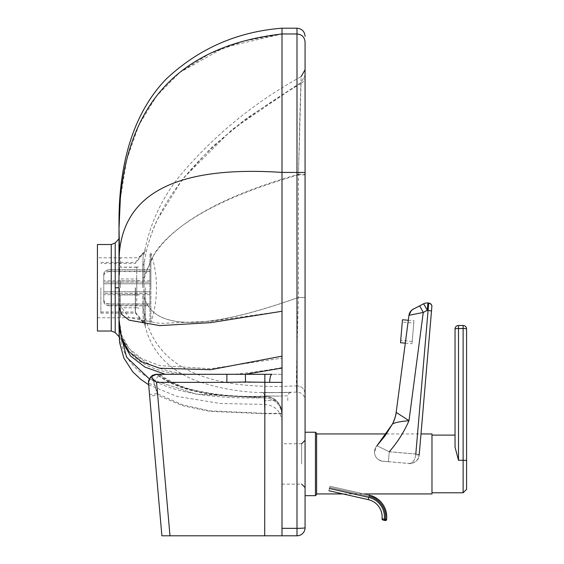 <?xml version="1.0" encoding="UTF-8"?>
<svg xmlns="http://www.w3.org/2000/svg" width="564" height="564" viewBox="0 0 564 564"><rect width="100%" height="100%" fill="white"/><g stroke="black" fill="none" stroke-linecap="round" stroke-linejoin="round"><path stroke-width="0.42" stroke-dasharray="2.82 2.11" d="M282 463.946L282 443.755L282 463.946M305.075 463.946L305.075 440.294L305.075 463.946M276.233 396.097C261.343 395.893 261.343 395.893 276.233 396.097C261.343 395.893 261.343 395.893 276.233 396.097L280.209 396.048L276.233 396.097M276.233 400.539L264.692 400.539L276.233 400.539M97.417 244.508L97.417 331.033M138.991 308.304L138.991 308.325A3.462 2.312 0 0 0 136.77 307.789L136.77 307.768A3.462 2.305 180 0 1 138.991 308.304M142.706 295.874L142.77 309.178C143.728 326.528 143.728 326.521 142.77 309.15L142.706 295.874L143.94 296.46L144.003 310.581C144.885 328.664 144.885 328.671 144.003 310.609L142.77 309.178C143.728 326.528 143.728 326.521 142.77 309.15L144.003 310.581L144.567 313.64C155.248 366.6 205.895 390.669 296.502 385.846C296.121 383.661 297.066 342.595 298.426 297.461L298.455 174.269C218.437 197.188 169.2 225.945 150.736 260.547L143.94 278.919L143.94 296.46L144.426 298.109C148.811 311.793 160.373 319.696 179.126 321.825C205.106 324.779 244.868 316.658 298.412 297.461L305.075 297.602L305.075 393.891L305.075 75.463L305.075 297.602M119.272 320.895L119.505 287.767L119.159 325.047M152.083 375.631C149.418 378.063 148.212 380.312 148.459 382.364L149.516 394.476L157.56 393.771L152.083 375.631L156.538 374.292L240.454 374.292L179.761 374.292C141.268 369.575 121.063 352.895 119.152 324.237L119.441 311.307M149.516 394.476L161.882 535.8L169.99 535.8L161.882 535.8L149.65 396.013L157.701 395.308L169.99 535.8L264.692 535.8L161.882 535.8L148.459 382.364C148.036 381.003 149.143 378.825 151.779 375.843L157.701 395.308L183.039 405.798L209.935 411.367L264.692 413.715L264.171 396.421C274.957 397.197 280.9 402.957 282 413.715L282 535.8L264.692 535.8L282 535.8L264.692 535.8L264.692 382.364L156.566 382.364L169.99 535.8L264.692 535.8L264.692 413.715L282 413.715A17.308 17.139 0 0 0 264.178 396.584L264.149 396.288C226.051 397.26 184.865 394.483 158.731 374.292L159.753 374.292C169.827 381.743 180.988 386.946 193.233 389.914C216.541 395.265 240.179 397.31 264.142 396.048L264.149 396.288A17.308 17.061 -0 0 1 282 413.341L282 415.005C280.9 404.31 274.971 398.572 264.22 397.782L196.025 394.102L149.27 378.839L196.025 394.102L264.227 397.944A17.308 17.265 0 0 1 282 415.203L282 413.715M186.642 374.292L156.538 374.292L150.595 376.893L156.566 382.364M263.987 374.292L282 374.292L282 33.967L296.995 33.967C301.902 34.446 304.588 37.132 305.075 42.046L305.075 527.728A8.072 8.072 0 0 1 296.995 535.8L282 535.8L282 311.272L282 382.364L282 374.292L240.454 374.292M149.65 396.013L148.459 382.364C148.741 385.593 148.741 385.593 148.459 382.364A8.072 2.771 175 0 0 154.515 384.514M154.719 374.496L153.034 375.088M119.554 274.781L119.505 249.133L119.554 274.781L118.997 262.598M282 28.2L282 33.967L224.719 47.221L179.796 72.411L156.552 96.035L138.885 125.032L126.787 159.422L120.259 199.191L118.997 228.956L119.512 249.323M305.075 172.457L282 172.408C173.331 165.273 118.997 195.264 118.997 262.38L119.554 274.541M153.768 382.11L158.71 375.391L158.413 375.793L156.425 374.292L226.869 374.292M298.455 174.269C299.597 125.483 300.767 80.666 301.084 82.443L298.448 174.903L298.419 297.376C297.059 342.609 296.128 383.689 296.509 385.846C205.902 390.669 155.255 366.607 144.567 313.676L144.003 310.616L143.982 264.03L142.748 265.545L142.72 287.767L142.762 265.489L144.003 263.98L143.94 278.919L142.699 279.525M300.95 83.578C207.397 138.173 155.248 197.196 144.511 260.638L143.982 264.037L144.067 260.49L143.996 263.987L144.56 260.406C146.908 246.553 151.194 232.911 157.419 219.495L182.644 178.957L211.838 147.274L244.987 119.455L301.084 82.443L305.075 75.463L301.084 82.443M142.762 265.489C143.468 249.492 143.46 249.514 142.748 265.545C143.46 249.514 143.468 249.492 142.762 265.489M143.982 254.787C149.185 225.262 161.269 198.782 180.233 175.348C214.362 135.127 254.646 102.232 301.084 76.669L301.028 82.471L232.065 129.607L182.644 178.957M138.991 280.604A3.462 0.804 -0 0 1 136.77 280.787L136.77 267.117A3.462 2.383 180 0 0 138.991 266.568L138.991 266.687A3.462 2.369 0 0 1 136.77 267.237L136.77 278.976A3.462 1.015 -0 0 0 138.991 278.736M298.448 174.903C223.654 196.413 175.756 222.456 154.74 253.024L144.412 275.204L143.94 277.185L142.699 277.904M305.075 297.524L298.419 297.376C260.272 311.025 229.125 319.076 204.972 321.515C170.737 324.97 150.553 317.165 144.426 298.088L143.947 296.445L142.706 295.853M97.417 287.767L97.417 257.776L97.417 287.767M287.767 400.539L287.767 395.808L280.209 396.048M264.692 400.539L264.361 394.412L262.824 392.819L261.365 392.438L281.344 392.586C299.66 392.072 288.817 392.614 271.101 392.629C252.806 392.199 263.628 392.72 281.344 392.586L291.094 392.347L288.486 393.693L287.767 395.808M296.509 385.846C301.662 386.086 304.518 388.765 305.075 393.891C305.075 402.259 305.075 402.259 305.075 393.891C305.075 402.259 305.075 402.259 305.075 393.891C304.518 388.765 301.662 386.086 296.509 385.846L296.509 385.846C296.615 394.18 296.615 394.18 296.509 385.846C296.615 394.18 296.615 394.18 296.509 385.846L296.502 385.846M305.075 69.703L305.075 75.47M148.515 381.447L148.6 380.869M148.776 380.122L150.595 376.893M158.413 375.793C185.366 394.99 226.086 397.472 264.178 396.584L264.171 396.421C237.648 397.916 211.599 395.322 186.014 388.624C176.165 385.734 167.057 381.32 158.71 375.391L157.257 374.292M264.192 397.782C167.395 400.109 118.997 376.23 118.997 326.161L119.293 319.252M282 367.608C264.509 370.752 248.428 372.98 233.757 374.292M282 311.272L210.689 321.283L159.753 323.412L129.184 317.666L118.997 304.031L118.997 317.884L121.549 334.981L129.184 348.63L141.924 358.831L159.753 365.578L210.689 368.729L282 358.091L210.689 368.729L159.753 365.578L141.924 358.831L129.184 348.63L121.549 334.981L118.997 317.884L119.462 309.53L118.997 333.543M305.075 174.868L298.497 174.896M305.075 76.577C304.969 79.616 303.622 81.935 301.021 83.535M298.497 174.262L305.075 174.22M282 535.8L282 382.364L282 535.8L282 413.341L264.692 413.341L264.142 396.048C274.943 396.809 280.893 402.576 282 413.341M431.975 433.949L431.975 493.937M316.608 433.949L316.608 493.937L316.608 433.949M315.452 495.671L315.452 432.221M305.075 432.221L305.075 495.671L305.075 432.221M316.608 433.371L316.608 494.515M455.042 447.139L455.042 435.105M458.504 460.358L463.122 460.358L463.122 328.551L458.504 328.551L458.504 460.358L455.042 447.196M431.975 460.358L431.975 492.788L431.975 460.358M463.122 492.788L463.122 460.358A3.462 0.43 180 0 1 466.583 460.788L466.583 489.326M396.182 412.362L396.182 412.383A34.608 34.608 180 0 1 392.332 424.29L392.332 424.262A34.608 34.608 0 0 0 392.579 423.79M408.971 315.29L408.971 315.297A8.072 8.072 180 0 1 413.25 309.185L419.468 305.956L423.254 312.47L408.971 315.297L396.182 412.411A34.608 34.496 28.7 0 1 392.368 424.213L392.332 424.29M392.332 424.262L392.368 424.191C394.116 422.76 399.657 421.597 408.992 420.716C404.036 432.102 397.458 442.458 389.259 451.785L388.413 461.719L382.921 461.246L388.413 461.676L389.259 451.715L376.949 445.736A9.228 9.228 0 0 0 382.921 461.211M396.182 412.411L408.992 420.716L423.254 312.47L427.272 310.383L423.486 303.848L419.468 305.956M392.368 424.213L385.346 435.486L376.949 445.764A9.228 9.228 0 0 0 374.475 452.046L376.949 445.736L389.259 451.785L415.809 454.048L419.228 454.626L419.193 455.092C418.157 460.619 414.829 463.425 409.21 463.495L409.217 463.495C412.742 463.241 414.921 460.344 415.738 454.803L419.193 455.092L415.738 454.739C414.921 460.28 412.742 463.185 409.21 463.453C414.829 463.368 418.157 460.562 419.193 455.035L419.228 454.563L415.809 453.985L415.738 454.739M374.475 452.046A9.228 9.228 0 0 0 382.921 461.246M431.876 306.499A3.462 3.462 0 0 0 428.703 303.051L428.703 303.037A3.462 3.462 0 0 1 431.876 306.499M413.969 320.733L412.009 343.723L413.969 320.733L408.315 320.246M413.772 323.031L412.199 341.417L413.772 323.031L402.28 322.051M384.077 520.297L384.331 519.169L385.466 519.43L385.212 520.551M382.893 520.022L382.047 518.908A1.156 1.156 180 0 1 382.047 518.795L384.331 519.169A20.085 20.085 180 0 0 368.793 497.385L368.285 499.634C376.935 502.193 381.553 507.974 382.145 516.976A17.773 17.773 -0 0 0 382.145 516.969L382.145 516.969A17.773 17.773 -0 0 1 382.047 518.795L382.047 518.788M329.658 487.359L329.404 488.487L329.912 486.238L329.658 487.359L368.962 496.235L329.658 487.366M343.053 493.937L328.897 490.743L329.404 488.494L328.897 490.743L343.053 493.937L364.027 493.937M386.615 519.557L385.466 519.43A21.34 21.34 -0 0 0 368.962 496.242L369.216 495.114L329.912 486.238L369.216 495.114A22.489 22.489 180 0 1 386.749 517.054M149.939 322.375L150.884 322.375L150.884 287.767L150.884 322.375A105.891 105.891 0 0 0 156.447 288.514A105.891 105.891 0 0 0 156.447 287.767A105.891 105.891 0 0 0 156.447 287.02A105.891 105.891 0 0 0 150.884 253.158L150.884 287.767L150.884 253.158L149.939 253.158L149.939 322.375L149.939 253.158M103.79 299.893C104.136 302.36 106.053 303.707 109.564 303.954L109.564 305.596C106.053 305.35 104.136 303.996 103.79 301.536L103.79 273.85C104.136 271.354 106.053 269.987 109.564 269.74L109.564 271.362C106.053 271.608 104.136 272.976 103.79 275.472M149.939 305.596L149.939 269.74L149.939 282.099L103.79 282.099L103.79 280.844L103.79 282.148L149.939 282.148L149.939 269.944L109.564 269.944C106.053 270.184 104.136 271.538 103.79 274.005L103.79 291.814L149.939 291.814L149.939 304.172L109.564 304.172C106.053 303.933 104.136 302.558 103.79 300.062L103.79 293.386L149.939 293.386L149.939 305.596L109.564 305.596M103.79 293.386L103.79 301.536M149.939 303.954L109.564 303.954M103.79 301.684C104.136 304.179 106.053 305.554 109.564 305.794L109.564 304.172M103.79 291.814L103.79 300.062M149.939 304.172L149.939 305.794L109.564 305.794M103.79 275.641C104.136 273.18 106.053 271.827 109.564 271.587L109.564 269.944M103.79 282.148L103.79 274.005M149.939 269.944L149.939 271.587L109.564 271.587M149.939 271.362L109.564 271.362M149.939 283.72L103.79 283.72M149.939 269.74L109.564 269.74M149.939 271.587L149.939 283.791L103.79 283.791M149.939 305.794L149.939 293.435L103.79 293.435M103.79 273.85L103.79 282.099M149.939 283.791L149.939 291.814M149.939 291.743L103.79 291.743M135.304 287.767L135.304 311.998L135.304 287.767M100.878 287.767L100.878 313.147L100.878 287.767M145.322 287.767L145.322 325.491L145.322 287.767M135.487 287.767L135.487 313.147L135.487 287.767M301.613 463.946L301.613 443.755L301.613 463.946M120.492 294.93L120.492 317.765L120.492 294.93L136.77 294.93L136.77 280.787L120.492 280.787L120.492 287.767L120.492 278.976L136.77 278.976L136.77 294.916A3.462 0.825 0 0 1 138.991 295.106A3.462 0.825 0 0 0 136.77 294.93L136.77 307.768L120.492 307.768M118.997 287.767L115.211 287.767L115.211 332.598M111.256 331.033L111.256 244.508M169.99 535.8L157.56 393.771L182.799 404.917L209.766 410.839L264.692 413.341L264.692 535.8M115.211 242.936L115.211 287.767M118.997 306.344L119.512 302.107M118.997 320.281L119.462 311.652M118.997 321.903L119.427 313.492M120.492 294.916L136.77 294.916L136.77 307.768M136.77 307.789L120.492 307.789M136.77 267.117L120.492 267.117L120.492 257.776L97.417 257.776M136.77 267.237L120.492 267.237L120.492 257.776L136.77 257.776L138.991 256.972L143.362 253.328M119.512 242.851L118.997 222.709L118.997 304.031L119.512 299.893M305.075 527.728A8.072 0.606 0 0 1 296.995 528.334L296.995 28.2M296.995 535.8L296.995 528.334L282 528.334M264.692 374.292L264.692 382.364L282 382.364M458.504 325.498L458.504 328.551A3.462 0.43 180 0 0 455.042 328.981A3.462 3.462 180 0 1 458.504 325.52L463.122 325.52L463.122 328.551A3.462 0.43 180 0 1 466.583 328.981A3.462 3.462 0 0 0 463.122 325.52L463.122 325.498M415.738 454.803L428.076 310.447L427.272 310.383L427.9 302.981A8.072 8.072 0 0 0 423.486 303.869M415.809 453.985L389.259 451.715M388.413 461.676L409.21 463.453L388.413 461.719C379.685 460.605 385.614 462.374 378.811 459.871C376.026 458.01 374.588 455.409 374.475 452.067M431.502 311.025L428.076 310.447L428.703 303.051L427.9 302.981M386.403 433.949L420.991 433.949L419.193 455.092C419.271 462.431 408.893 464.398 409.267 463.502L388.413 461.719M368.793 497.385L329.404 488.494M301.613 443.755L282 443.755M97.417 317.765L136.77 317.765L138.991 318.568L143.616 322.425M118.997 238.875L119.314 238.487M282 33.967L243.627 41.151L209.505 53.735L179.796 72.411M144.003 320.444C147.098 338.647 155.685 353.706 169.75 365.606C177.582 371.909 186.205 376.872 195.602 380.496C220.15 389.104 245.488 393.157 271.615 392.664L296.586 392.1C301.705 392.382 304.532 395.068 305.075 400.165M282 484.131L301.613 484.131M186.621 374.292C169.63 371.972 156.2 368.059 146.33 362.553L134.634 354.516C123.333 343.257 118.116 331.336 118.997 318.759L119.462 310.87M148.67 384.789L176.99 396.407L220.235 403.457L264.276 404.437C275.006 405.262 280.914 411.029 282 421.738M419.228 454.626L420.998 433.949M412.206 341.417L400.708 340.444M405.297 343.152L412.009 343.723M369.216 495.107L329.912 486.238M156.447 288.514L156.447 287.02L156.447 288.514M149.939 280.844L103.79 280.844M149.939 294.69L103.79 294.69M145.322 250.973L135.304 263.543L100.878 263.543M100.878 313.147L135.487 313.147L145.322 325.491M100.878 262.387L135.487 262.387L145.322 250.049M100.878 311.998L135.304 311.998L145.322 324.561"/><path stroke-width="0.85" d="M119.159 325.047L119.075 336.75L115.211 332.598L115.211 242.936L119.314 238.487M97.417 331.033L97.417 244.508L111.256 244.508L111.256 331.033L97.417 331.033M264.692 535.8L169.99 535.8L156.566 382.364L226.869 382.364L226.869 374.292L264.876 374.292L264.692 535.8L296.995 535.8A8.072 8.072 0 0 0 305.075 527.728L305.075 42.046C304.588 37.132 301.902 34.446 296.995 33.967L296.995 528.334A8.072 0.606 0 0 0 305.075 527.728M156.566 382.364L150.595 376.893L148.459 382.364L161.882 535.8L169.99 535.8M150.595 376.893L156.538 374.292L154.719 374.496M153.034 375.088L151.779 375.843M282 28.2L296.995 28.2L296.995 33.967L282 33.967L282 172.408C173.331 165.224 118.997 195.285 118.997 262.598L118.997 222.709C118.828 171.872 129.565 117.213 165.915 79.32C198.38 48.758 237.07 31.718 282 28.2L282 33.967C183.244 45.289 129.36 100.047 120.358 198.232L118.997 229.104L119.512 249.323M305.075 172.45L282 172.408L282 535.8M148.459 382.364C147.768 385.008 147.768 385.008 148.459 382.364L148.515 381.447M148.6 380.869L148.776 380.122M156.425 374.292L226.869 374.292M264.876 374.292L272.052 374.292A8.072 2.341 90 0 0 269.712 382.364L282 382.364M226.869 382.364L245.495 381.99L269.712 382.364M148.67 384.789L140.676 379.29L132.773 371.866L123.84 358.013L119.561 342.475L118.997 327.465L126.569 357.181L149.27 378.839L126.569 357.181L118.997 327.465L118.997 262.598M364.027 493.937L431.975 493.937L431.975 433.949L420.991 433.949L431.502 311.025L420.998 433.949M315.452 495.671L315.452 432.221L316.608 433.371L316.608 494.515L315.452 495.671L305.075 495.671M431.975 435.105L455.042 435.105L455.042 328.96L455.042 447.139L458.504 460.287L463.122 460.287L463.122 492.788L466.583 489.326L466.583 328.96L466.583 460.788M392.579 423.79A34.608 34.608 0 0 0 396.182 412.362L408.971 315.29L423.254 312.435A8.072 0.36 -117.5 0 0 419.468 305.935L413.25 309.185A8.072 8.072 0 0 0 408.971 315.29L396.182 412.39A34.608 34.489 27.9 0 1 392.488 423.966L392.995 422.965C395.223 417.445 396.281 413.906 396.182 412.362M389.259 451.715C397.458 442.387 404.036 432.038 408.992 420.659C399.657 421.534 394.116 422.711 392.368 424.191L392.368 424.184A34.608 34.489 27.9 0 0 392.488 423.973A34.608 34.489 27.9 0 0 392.488 423.966M423.486 303.848L419.468 305.935L423.486 303.848A8.072 8.072 180 0 1 427.9 302.967A8.072 8.072 0 0 0 423.486 303.848L423.486 303.848A8.072 0.36 -117.5 0 1 427.272 310.341L423.254 312.435L408.992 420.659L396.182 412.39M392.488 423.973L385.353 435.443L376.964 445.715M419.228 454.563L431.862 306.781A3.462 3.462 0 0 0 428.703 303.037L415.809 453.985M431.862 306.795A3.462 3.462 0 0 0 431.876 306.499L431.876 306.485A3.462 3.462 0 0 1 431.862 306.795L431.876 306.499C432.116 305.11 431.058 303.961 428.703 303.037L427.9 302.967L427.272 310.341L431.502 310.99M402.47 319.753L400.518 342.743L402.47 319.753L408.315 320.246M400.708 340.444L402.28 322.051L400.708 340.444M382.942 520.036A1.156 1.156 180 0 1 382.047 518.901L382.047 518.908A1.156 1.156 -0 0 0 382.942 520.036L384.077 520.29L382.942 520.036M384.077 520.297L385.212 520.551A1.156 1.156 -0 0 0 386.615 519.55L386.615 519.557A22.489 22.489 -0 0 0 386.749 517.047A22.489 22.489 180 0 1 386.615 519.557A1.156 1.156 180 0 1 385.212 520.551L385.466 519.416L384.331 519.162L384.077 520.29L385.212 520.551L382.893 520.022M328.897 490.736L368.285 499.634L368.793 497.377A20.085 20.085 -0 0 1 384.331 519.162L382.047 518.788A1.156 1.156 -0 0 0 382.047 518.908L382.145 516.969A17.773 17.773 -0 0 0 368.285 499.634A17.773 17.773 180 0 1 382.047 518.788M386.749 517.047A22.489 22.489 -0 0 0 369.216 495.107L369.216 495.107C380.157 498.35 386.002 505.661 386.749 517.047A22.489 22.489 -0 0 0 369.216 495.107L368.962 496.235A21.34 21.34 180 0 1 385.466 519.416L386.615 519.55A22.489 22.489 -0 0 0 386.749 517.047L386.615 519.557A1.156 1.156 0 0 1 385.212 520.551M118.997 287.767L115.211 287.767M282 311.272L210.689 322.643L159.753 325.611L129.184 320.183L121.549 314.31L118.997 306.344M282 356.138L210.689 369.709L159.753 368.25L141.924 361.891L129.184 351.781L121.549 337.906L118.997 320.281M165.245 374.292L145.011 367.136L130.559 356.018L121.887 340.945L118.997 321.903M282 368.052L245.375 374.292L245.495 381.99M282 528.334L296.995 528.334L296.995 535.8M466.583 328.96A3.462 3.462 0 0 0 463.122 325.498L463.122 325.498A3.462 3.462 180 0 1 466.583 328.96A3.462 0.437 180 0 0 463.122 328.516L463.122 460.287A3.462 0.437 180 0 1 466.583 460.725M463.122 325.498L463.122 328.516L458.504 328.516L458.504 325.498A3.462 3.462 0 0 0 455.042 328.96A3.462 3.462 180 0 1 458.504 325.498L463.122 325.498L458.504 325.498M455.042 328.96A3.462 0.437 -0 0 1 458.504 328.516L458.504 460.287M368.793 497.377L329.404 488.487M343.053 493.937L368.285 499.634L343.053 493.937L316.608 493.937M301.613 443.755L305.075 440.294M115.211 332.598L111.256 331.033M111.256 244.508L115.211 242.936M301.613 484.131L305.075 487.592M301.084 76.669L305.075 69.703M296.995 28.2C301.902 28.679 304.595 31.372 305.075 36.272M305.075 432.221L315.452 432.221M316.608 433.949L386.403 433.949M431.975 492.788L463.122 492.788M392.368 424.184L376.949 445.736M419.468 305.935C410.331 310.891 415.746 307.45 411.311 310.595L408.971 315.29M428.703 303.037L427.9 302.967M400.518 342.743L405.297 343.152"/></g></svg>

